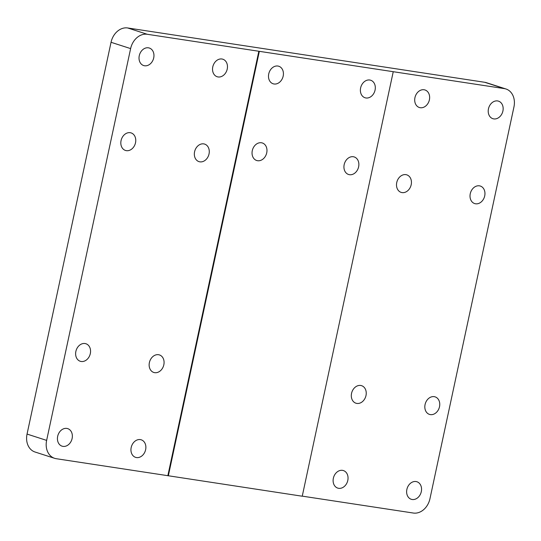 <?xml version="1.0" encoding="UTF-8"?>
<svg xmlns="http://www.w3.org/2000/svg" width="541" height="541" viewBox="0 0 541 541"><rect width="100%" height="100%" fill="white"/><g stroke="black" fill="none" stroke-linecap="round" stroke-linejoin="round"><path stroke-width="0.81" d="M488.462 108.822A9.211 7.27 107.9 0 0 492.858 118.689A9.211 7.27 107.9 0 0 502.907 111.02A9.211 7.27 107.9 0 0 498.511 101.153A9.211 7.27 107.9 0 0 488.462 108.822M414.947 97.637A9.211 7.27 107.9 0 0 419.343 107.503A9.211 7.27 107.9 0 0 429.392 99.835A9.211 7.27 107.9 0 0 424.996 89.968A9.211 7.27 107.9 0 0 414.947 97.637M396.749 182.527A9.211 7.27 107.9 0 0 401.145 192.386A9.211 7.27 107.9 0 0 411.194 184.718A9.211 7.27 107.9 0 0 406.798 174.858A9.211 7.27 107.9 0 0 396.749 182.527M470.264 193.705A9.211 7.27 107.9 0 0 474.66 203.572A9.211 7.27 107.9 0 0 484.709 195.903A9.211 7.27 107.9 0 0 480.313 186.043A9.211 7.27 107.9 0 0 470.264 193.705M212.782 66.881A9.211 7.27 107.9 0 0 217.178 76.741A9.211 7.27 107.9 0 0 227.227 69.072A9.211 7.27 107.9 0 0 222.831 59.212A9.211 7.27 107.9 0 0 212.782 66.881M139.267 55.696A9.211 7.27 107.9 0 0 143.663 65.556A9.211 7.27 107.9 0 0 153.712 57.894A9.211 7.27 107.9 0 0 149.316 48.027A9.211 7.27 107.9 0 0 139.267 55.696M194.584 151.764A9.211 7.27 107.9 0 0 198.98 161.631A9.211 7.27 107.9 0 0 209.029 153.962A9.211 7.27 107.9 0 0 204.633 144.095A9.211 7.27 107.9 0 0 194.584 151.764M121.069 140.579A9.211 7.27 107.9 0 0 125.465 150.445A9.211 7.27 107.9 0 0 135.514 142.777A9.211 7.27 107.9 0 0 131.118 132.91A9.211 7.27 107.9 0 0 121.069 140.579M406.873 489.422A9.211 7.27 107.9 0 0 411.268 499.289A9.211 7.27 107.9 0 0 421.311 491.62A9.211 7.27 107.9 0 0 416.915 481.754A9.211 7.27 107.9 0 0 406.873 489.422M425.07 404.54A9.211 7.27 107.9 0 0 429.466 414.399A9.211 7.27 107.9 0 0 439.508 406.737A9.211 7.27 107.9 0 0 435.12 396.871A9.211 7.27 107.9 0 0 425.07 404.54M333.357 478.237A9.211 7.27 107.9 0 0 337.753 488.104A9.211 7.27 107.9 0 0 347.795 480.435A9.211 7.27 107.9 0 0 343.407 470.569A9.211 7.27 107.9 0 0 333.357 478.237M351.555 393.354A9.211 7.27 107.9 0 0 355.951 403.214A9.211 7.27 107.9 0 0 365.993 395.552A9.211 7.27 107.9 0 0 361.604 385.686A9.211 7.27 107.9 0 0 351.555 393.354M131.192 447.481A9.211 7.27 107.9 0 0 135.581 457.348A9.211 7.27 107.9 0 0 145.63 449.679A9.211 7.27 107.9 0 0 141.235 439.813A9.211 7.27 107.9 0 0 131.192 447.481M149.39 362.592A9.211 7.27 107.9 0 0 153.779 372.458A9.211 7.27 107.9 0 0 163.828 364.79A9.211 7.27 107.9 0 0 159.433 354.923A9.211 7.27 107.9 0 0 149.39 362.592M57.677 436.296A9.211 7.27 107.9 0 0 62.066 446.163A9.211 7.27 107.9 0 0 72.115 438.494A9.211 7.27 107.9 0 0 67.72 428.628A9.211 7.27 107.9 0 0 57.677 436.296M75.875 351.407A9.211 7.27 107.9 0 0 80.264 361.273A9.211 7.27 107.9 0 0 90.313 353.604A9.211 7.27 107.9 0 0 85.918 343.745A9.211 7.27 107.9 0 0 75.875 351.407M360.631 87.899A9.211 7.27 107.9 0 0 365.019 97.759A9.211 7.27 107.9 0 0 375.069 90.097A9.211 7.27 107.9 0 0 370.673 80.23A9.211 7.27 107.9 0 0 360.631 87.899M344.177 164.62A9.211 7.27 107.9 0 0 348.573 174.486A9.211 7.27 107.9 0 0 358.622 166.817A9.211 7.27 107.9 0 0 354.227 156.951A9.211 7.27 107.9 0 0 344.177 164.62M252.289 150.641A9.211 7.27 107.9 0 0 256.677 160.501A9.211 7.27 107.9 0 0 266.727 152.839A9.211 7.27 107.9 0 0 262.331 142.973A9.211 7.27 107.9 0 0 252.289 150.641M268.735 73.914A9.211 7.27 107.9 0 0 273.131 83.781A9.211 7.27 107.9 0 0 283.173 76.112A9.211 7.27 107.9 0 0 278.777 66.245A9.211 7.27 107.9 0 0 268.735 73.914M27.05 434.071L46.634 440.388A16.744 13.214 107.9 0 0 54.621 458.322L35.037 452.012A16.744 13.214 -72.1 0 1 27.05 434.071L111.04 42.293A16.744 13.214 -72.1 0 1 127.669 27.963L484.743 82.293A16.744 13.214 -72.1 0 1 486.379 82.678L505.963 88.988A16.744 13.214 107.9 0 0 504.32 88.602L484.743 82.293M505.963 88.988A16.744 13.214 107.9 0 1 513.95 106.929L429.96 498.707A16.744 13.214 107.9 0 1 413.331 513.037L302.257 496.138M393.226 71.784L302.236 496.219L167.845 475.688L258.835 51.253L504.32 88.602M46.634 440.388L130.624 48.602L111.04 42.293M54.621 458.322A16.744 13.214 107.9 0 0 56.257 458.707L167.845 475.688M127.669 27.963L147.247 34.279L258.835 51.253M147.247 34.279A16.744 13.214 107.9 0 0 130.624 48.602M168.332 475.843L259.322 51.415"/></g></svg>
